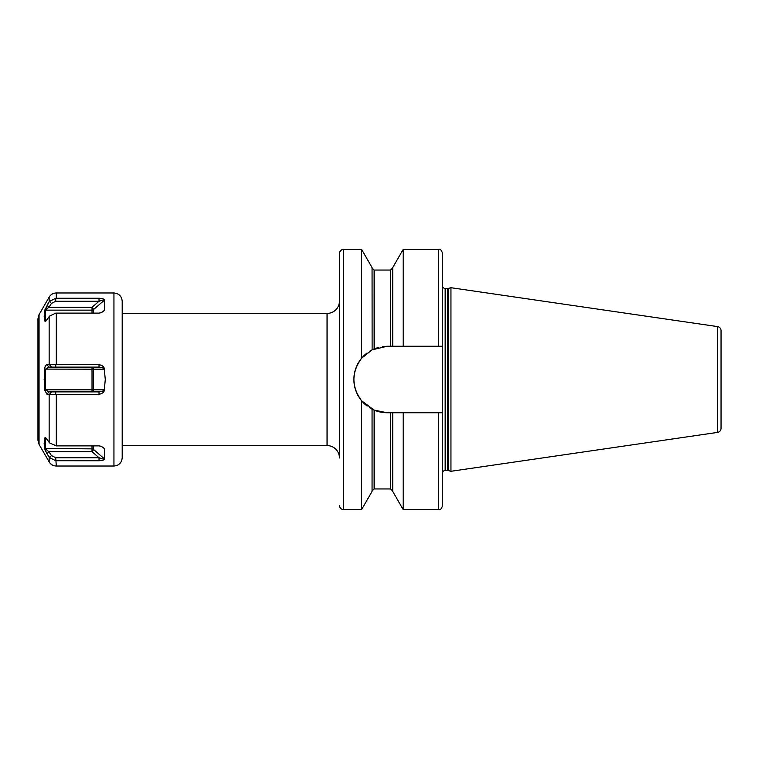 <?xml version="1.0" encoding="UTF-8"?>
<svg xmlns="http://www.w3.org/2000/svg" width="759" height="759" viewBox="0 0 759 759"><rect width="100%" height="100%" fill="white"/><g stroke="black" fill="none" stroke-linecap="round" stroke-linejoin="round"><path stroke-width="1.14" d="M39.06 314.606L39.06 444.394L37.95 440.267L37.95 318.733L39.06 314.606L49.155 297.111L49.155 301.911L44.553 310.488L44.553 320.867L45.587 321.437L49.572 316.095L55.72 313.116L99.021 313.106L101.402 312.67L104.647 310.27L103.063 311.636M56.308 394.348L99.021 394.348C102.114 393.646 103.85 392.45 104.22 390.752L105.273 379.5L104.22 368.248C103.831 366.531 102.095 365.335 99.021 364.652L47.011 364.709C45.739 364.956 44.923 366.417 44.553 369.111L44.553 389.889L47.011 394.291L56.308 394.348L56.308 445.894L49.572 442.905L45.587 437.563L44.553 438.133L44.553 448.512L44.145 443.218M45.531 451.169L45.151 450.362M50.511 458.597L47.011 453.816L49.572 457.649L55.72 460.722L99.021 460.741C102.114 460.504 103.85 460.068 104.22 459.423L104.647 459.062L93.48 449.385A2.068 1.784 0 0 0 92.019 448.863L92.019 445.894M104.22 459.423L99.021 457.743L92.019 451.681L92.019 448.863L44.553 448.512L47.011 453.816L48.899 451.681L45.303 448.863L45.303 438.541L46.441 438.304M44.553 389.889L45.303 389.822L45.303 369.178L48.899 367.109L99.021 367.109L104.22 368.248M44.553 369.111L92.019 369.178L92.019 367.109A2.068 1.461 90 0 1 93.48 369.178L92.019 369.178L92.019 391.891A2.068 1.461 90 0 0 93.48 389.822L45.303 389.822L48.899 391.891L47.011 394.291M44.553 310.488L48.899 307.319L47.011 305.184L49.155 301.911M46.441 320.696L44.553 320.867L44.145 315.905M49.572 364.766L51.432 367.109M47.011 364.709L48.899 367.109M55.72 301.257L55.72 298.278L49.572 301.351L51.432 303.439L55.72 301.257L99.021 301.257L104.22 299.577C103.831 298.932 102.095 298.486 99.021 298.259L99.021 301.257L92.019 307.319L92.019 310.137L45.303 310.137L45.303 320.459L46.641 320.459M99.021 364.652L99.021 367.109M49.155 297.111C50.806 294.454 53.187 293.078 56.308 292.974L56.308 298.259L99.021 298.259M101.004 312.774L104.647 310.27L104.22 299.577M122.199 379.5L122.199 301.238C121.715 296.219 118.954 293.467 113.945 292.974L113.945 466.026C118.954 465.533 121.715 462.781 122.199 457.762L122.199 379.5M56.308 445.894L99.021 445.894L101.402 446.33L104.647 448.73L101.004 446.226M103.063 447.364L104.647 448.73L104.647 459.062M49.155 457.089L49.155 461.889C50.806 464.546 53.187 465.922 56.308 466.026L55.72 457.743L51.432 455.561L48.899 451.681L92.019 451.681A2.068 0.731 130.9 0 0 93.48 449.385L93.48 445.894M99.021 394.348L99.021 391.891L48.899 391.891M49.572 394.234L51.432 391.891M104.22 390.752L99.021 391.891M99.021 460.741L99.021 457.743L55.72 457.743M49.572 457.649L51.432 455.561M44.553 438.133L45.35 438.474M122.199 445.58L327.053 445.58L327.053 313.42L122.199 313.42M339.444 457.971L339.444 253.534L339.444 457.971A12.391 12.391 0 0 0 327.053 445.58M339.444 301.029A12.391 12.391 0 0 1 327.053 313.42M339.444 253.534A4.127 4.127 0 0 1 343.571 249.407L343.571 509.593A4.127 4.127 0 0 1 339.444 505.466M343.571 509.593L361.616 509.593L361.616 400.799C351.351 386.597 351.351 372.403 361.616 358.201L372.062 349.871L387.137 346.256L382.745 346.55M343.571 249.407L361.616 249.407L361.616 358.201M361.616 249.407L372.062 267.604L372.128 349.833M387.137 346.256L442.687 346.256L442.687 505.466L442.687 412.744L438.56 412.744L438.56 509.593L403.171 509.593L392.716 491.396L392.716 412.744L387.137 412.744L374.13 410.097L361.616 400.799M372.062 409.129L372.062 491.396L361.616 509.593M378.333 347.442L374.13 348.903A33.244 33.244 0 0 0 373.485 349.187M374.007 348.96L373.513 349.178M390.648 412.744L390.648 488.948L374.13 488.948L374.13 410.097L378.324 411.558M382.745 412.45L387.09 412.744M372.157 349.823A33.244 33.244 0 0 0 369.415 351.379M367.09 352.982A33.244 33.244 0 0 0 365.383 354.358M365.079 354.624A33.244 33.244 0 0 0 365.117 404.405M365.411 404.661A33.244 33.244 0 0 0 367.128 406.046M369.434 407.64A33.244 33.244 0 0 0 372.413 409.31M373.485 409.813A33.244 33.244 0 0 0 387.137 412.744M438.56 346.256L438.56 249.407C439.727 250.271 440.486 247.643 442.687 253.534L442.687 286.058A2.476 2.476 0 0 0 445.163 288.534L447.544 288.534A2.476 2.476 0 0 0 448.18 288.448L450.95 287.708L717.521 326.588L717.521 432.412L450.95 471.292L450.95 287.708M442.687 346.256L442.687 286.058M442.687 472.942A2.476 2.476 0 0 1 445.163 470.466L447.544 470.466A2.476 2.476 0 0 1 448.18 470.552L450.95 471.292M438.56 412.744L392.716 412.744M403.171 346.256L403.171 249.407L438.56 249.407M403.171 509.593L403.171 412.744M392.716 346.256L392.716 267.604L403.171 249.407M721.05 428.332L721.05 330.668L721.05 428.332A4.127 4.127 0 0 1 717.521 432.412M721.05 330.668A4.127 4.127 0 0 0 717.521 326.588M721.05 340.269L721.05 418.731M104.647 299.938L93.48 309.615A2.068 0.731 49.1 0 0 92.019 307.319L48.899 307.319L51.432 303.439M93.48 313.106L93.48 309.615A2.068 1.784 0 0 1 92.019 310.137L92.019 313.106M49.155 394.282L49.155 442.307M44.145 379.5L44.876 379.5M49.155 364.718L49.155 316.693M56.308 364.652L56.308 313.106M55.72 364.671L55.72 367.109M55.72 394.329L55.72 391.891M104.647 369.178L93.48 369.178L93.48 389.822L104.647 389.822M46.641 438.541L45.303 438.541M390.648 346.256L390.648 270.052L374.13 270.052L374.13 348.903M445.163 470.466L445.163 288.534M447.544 470.466L447.544 288.534M448.18 470.552L448.18 288.448M39.06 444.394L49.155 461.889M56.308 292.974L113.945 292.974M56.308 466.026L113.945 466.026M374.13 270.052L372.062 267.993M374.13 488.948L372.062 491.007M390.648 270.052L392.716 267.993M390.648 488.948L392.716 491.007M438.56 509.593C439.727 508.729 440.486 511.357 442.687 505.466"/></g></svg>
